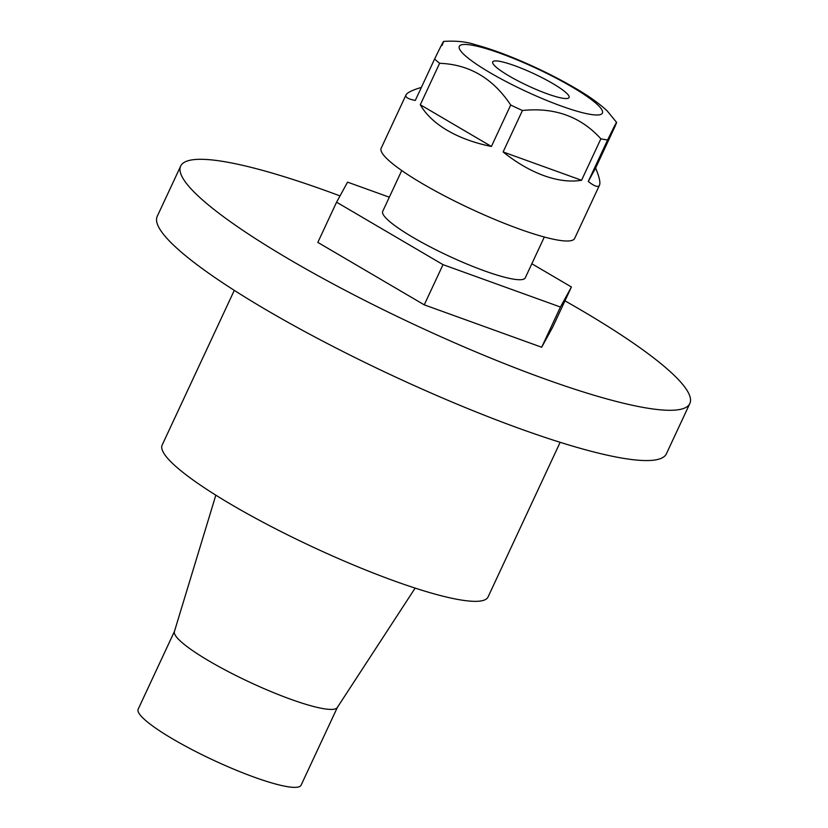 <?xml version="1.0" encoding="UTF-8"?>
<svg xmlns="http://www.w3.org/2000/svg" width="828" height="828" viewBox="0 0 828 828"><rect width="100%" height="100%" fill="white"/><g stroke="black" fill="none" stroke-linecap="round" stroke-linejoin="round"><path stroke-width="1.24" d="M595.622 168.043C599.306 176.933 600.6 182.626 599.503 185.151L599.42 185.317C598.075 187.604 594.369 186.31 588.273 181.435L595.622 168.043L614.945 126.601C618.464 118.269 616.022 122.73 607.597 139.994A106.74 17.067 -155 0 1 600.88 138.825C580.687 116.572 554.543 107.133 522.437 110.507A106.74 17.067 -155 0 1 510.721 105.021C492.95 78.287 469.248 64.387 439.616 63.301A106.74 17.067 -155 0 1 434.628 58.985C443.042 41.71 445.495 37.25 441.976 45.592M443.632 41.4L443.642 41.4C456.197 40.634 466.713 41.721 475.189 44.671C486.502 47.682 499.191 52.05 513.267 57.784C535.343 66.84 555.888 76.89 574.901 87.954C588.253 95.655 598.996 103.293 607.141 110.838L616.622 122.42L614.945 126.601M599.503 185.151L574.653 238.433A106.74 17.067 -155 0 1 470.697 208.791A106.74 17.067 -155 0 1 381.17 148.212L406.093 94.775C407.386 92.519 412.489 90.066 421.369 87.406M607.597 139.994L588.273 181.435M581.556 180.266C570.264 182.119 557.741 180.576 543.965 175.66C530.168 170.63 516.548 162.723 503.113 151.948L581.556 180.266L600.88 138.825M522.437 110.507L503.113 151.948M491.397 146.463C474.547 143.047 459.85 137.696 447.296 130.389C434.855 123.03 425.851 114.481 420.293 104.742L491.397 146.463L510.721 105.021M439.616 63.301L420.293 104.742M406.01 94.93C405.027 97.207 408.121 99.039 415.304 100.426L434.628 58.985M552.773 83.535A42.135 6.738 25 0 0 514.436 65.598A42.135 6.738 25 0 0 492.691 61.924A42.135 6.738 25 0 0 518.059 80.916A42.135 6.738 25 0 0 562.305 98.159A42.135 6.738 25 0 0 569.064 97.538A42.135 6.738 25 0 0 552.773 83.535M174.439 631.412L138.162 709.223A89.89 14.376 25 0 0 172.928 739.083A89.89 14.376 25 0 0 254.713 777.347A89.89 14.376 25 0 0 301.092 785.192L337.379 707.391M415.149 588.108L337.286 707.526A89.89 14.376 -155 0 1 209.277 661.127A89.89 14.376 -155 0 1 174.397 631.567L215.829 495.165M234.293 290.359L162.164 445.05A179.779 28.742 25 0 0 231.705 504.78A179.779 28.742 25 0 0 395.277 581.297A179.779 28.742 25 0 0 488.034 597.009L560.163 442.307M340.029 195.915A280.909 44.909 25 0 0 225.785 161.895A280.909 44.909 25 0 0 180.67 166.086L157.227 216.346A280.909 44.909 25 0 0 392.834 375.767A280.909 44.909 25 0 0 666.405 453.775L689.838 403.515A280.909 44.909 25 0 0 564.965 300.843M180.67 166.086A280.909 44.909 25 0 0 416.277 325.497A280.909 44.909 25 0 0 689.838 403.515M531.845 263.759L571.423 286.985L552.68 327.195L541.678 347.242L424.257 304.849L317.828 242.397L336.582 202.187L347.574 182.139L389.315 197.209M571.423 286.985L560.432 307.033L541.678 347.242M560.432 307.033L443.011 264.639L424.257 304.849M443.011 264.639L336.582 202.187M401.746 170.537L382.722 211.347A78.65 12.575 25 0 0 448.693 255.987A78.65 12.575 25 0 0 525.283 277.825L544.317 237.015M571.9 86.868A78.97 12.627 -155 0 1 561.363 106.077A78.97 12.627 -155 0 1 459.364 46.233A78.97 12.627 -155 0 1 571.9 86.868"/></g></svg>
